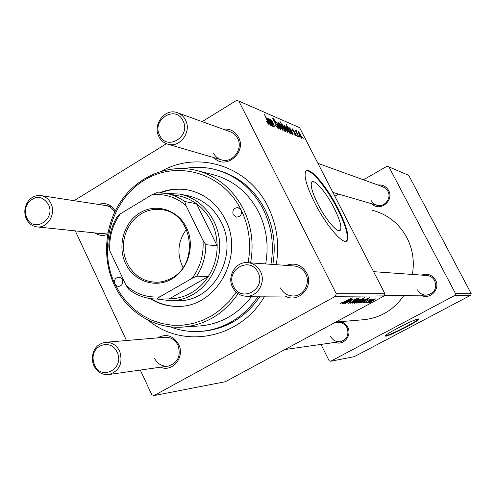 <?xml version="1.0" encoding="UTF-8"?>
<svg xmlns="http://www.w3.org/2000/svg" width="496" height="496" viewBox="0 0 496 496"><rect width="100%" height="100%" fill="white"/><g stroke="black" fill="none" stroke-linecap="round" stroke-linejoin="round"><path stroke-width="0.74" d="M317.899 204.067C312.368 192.851 310.273 185.616 311.6 182.367C313.801 177.959 326.157 192.268 334.112 208.084C339.81 219.542 341.905 226.895 340.405 230.144C338.173 234.106 325.953 220.131 317.899 204.067M338.043 208.605C326.616 185.901 308.772 165.149 305.623 171.647C303.763 176.328 306.795 186.713 314.712 202.796C326.343 226.009 343.902 246.066 347.126 240.498C349.333 235.817 346.307 225.184 338.043 208.605M346.22 241.155L346.555 240.82C348.769 236.133 345.749 225.5 337.491 208.921C327.062 188.282 311.06 168.64 306.144 171.008M421.563 275.106C427.471 273.122 432.121 274.784 435.525 280.097C440.783 289.075 429.827 300.34 420.943 295.176M417.551 289.887C419.511 293.316 422.443 295.07 426.355 295.145C434.341 293.434 437.119 288.616 434.694 280.686C432.896 277.518 430.212 275.776 426.628 275.472M377.989 185.014C382.664 184.568 386.204 186.384 388.61 190.464C394.574 200.675 379.7 212.375 371.789 203.782M371.175 200.626L373.562 203.565L376.91 205.276C384.468 207.712 391.921 198.14 387.853 191.158L385.671 188.412L382.652 186.694M340.758 321.625C343.852 322.437 346.177 324.31 347.727 327.23C352.34 335.426 343.567 345.972 335.166 342.401M330.677 336.524C332.847 340.349 336.052 342.066 340.287 341.676C347.076 339.462 349.327 334.819 347.026 327.744C344.968 324.105 341.93 322.381 337.912 322.561M223.095 129.183C229.871 128.396 234.992 131.062 238.471 137.187C247.089 152.545 225.407 170.55 214.036 157.697M213.416 153.022C215.252 156.562 218.004 158.863 221.687 159.929C232.605 163.482 243.486 148.831 237.615 138.347C235.916 135.086 233.411 132.878 230.094 131.707M286.198 265.403C294.878 262.341 301.717 264.864 306.708 272.974C314.421 286.694 298.208 303.918 285.194 296.025M280.469 287.959C283.321 293.186 287.618 295.858 293.359 295.976C303.54 296.149 310.806 283.204 305.697 273.891C303.062 269.055 299.113 266.408 293.849 265.949M157.468 337.888C166.148 333.362 173.216 335.532 178.678 344.398C185.262 356.829 172.577 372.67 160.561 367.189M154.454 358.242C157.542 364.027 162.118 366.649 168.187 366.104C177.952 362.836 181.201 355.849 177.946 345.142C175.007 339.636 170.655 337.007 164.895 337.255M98.475 204.433C105.499 202.25 111.085 204.433 115.221 210.992M114.688 212.096C112.573 208.357 109.548 206.169 105.605 205.524M161.739 171.083C198.288 150.294 248.384 165.974 268.001 206.745C276.873 224.905 279.626 244.218 276.247 264.69M272.806 264.442C276.111 245.173 273.587 226.976 265.236 209.845C254.231 188.995 238.086 175.696 216.795 169.954M362.96 319.784L364.101 319.691C380.835 317.756 394.14 309.622 404.029 295.281M412.362 274.449C414.606 261.51 412.784 249.259 406.9 237.696C399.125 223.529 387.674 214.408 372.546 210.335M385.838 336.176C390.054 335.866 419.145 320.893 418.922 319.145L418.444 318.934C414.873 318.885 384.946 334.242 385.231 335.966L385.838 336.176M385.628 335.761C389.651 335.476 417.266 321.383 418.599 318.928M384.908 293.7L384.245 295.907L335.488 296.292L336.257 293.719L384.908 293.7L299.578 127.633L238.83 101.072L236.505 100.434L202.157 121.638M166.402 143.716L74.109 200.688M335.488 296.292L154.033 395.566L151.807 394.735L140.281 370.066M126.48 340.523L75.262 230.882M363.109 303.044L364.963 301.655L364.033 302.548L365.564 301.934L368.125 300.086L370.989 299.032L369.34 300.13L369.929 299.441L368.032 300.309L365.961 301.878L363.022 302.87M361.187 303.031L361.739 302.548L359.966 303.075L361.603 302.002L368.311 299.082L361.113 302.895M361.875 300.731L356.153 303.161L358.453 301.661L364.238 299.057L361.807 300.601M340.169 303.732L342.823 301.934L341.44 303.05L352.265 297.805L344.007 302.076L340.082 303.558M355.229 302.517L364.69 297.643L360.89 299.603L362.433 299.15L359.953 300.719L354.299 303.304L355.173 302.399M359.104 299.218L350.052 303.366L357.318 299.249L351.478 302.721L359.104 299.218M352.154 301.797L348.043 303.496L350.567 301.593L349.289 302.827L351.714 301.859L355.347 299.175L359.216 297.761L356.717 299.404L357.808 298.313L355.75 299.131L352.079 301.655M370.996 302.021L369.216 302.796L370.996 302.021M384.245 295.907L225.333 381.715L154.033 395.566M357.876 300.824L352.067 303.279L354.392 301.76L360.257 299.131L357.808 300.688M343.424 303.564L343.976 303.05L342.066 303.595L343.765 302.473L350.895 299.404L343.344 303.409M347.894 301.593L343.765 303.552L351.893 299.348L350.883 300.043L353.115 299.317L345.402 303.502L352.005 299.813L347.82 301.456M359.054 303.099L359.805 302.548L358.025 303.143L360.511 301.574L369.737 297.575L358.986 302.969M373.333 300.471L367.846 302.827L370.097 301.37L375.646 298.859L373.271 300.353M368.187 302.101L366.389 302.876L368.187 302.101M368.559 301.332L372.818 298.976L371.547 299.789L373.693 298.927L368.497 301.208M366.104 302.157L364.293 302.938L366.104 302.157M297.594 136.549L296.583 135.024L297.594 136.549M300.08 137.566L299.069 136.053L300.08 137.566M293.899 133.207L295.597 135.117L295.523 134.224L292.714 130.38L292.187 128.712L294.419 131.211L292.894 129.561L293.006 130.38L295.858 134.298L296.354 135.972L296.044 136.009L293.899 133.207M290.625 133.678L290.179 132.699L290.104 133.567L287.872 130.305L286.409 126.232L287.829 127.639L286.149 123.963L290.625 133.678M278.213 128.675L275.206 124.676L277.624 127.484L277.934 127.435L277.543 126.089L273.401 120.491L272.707 118.29L273.116 118.24L275.795 121.706L273.718 119.431L273.78 120.602L277.903 126.164L278.634 128.613L278.213 128.675M283.117 130.696L280.655 127.342L279.192 123.213L282.026 126.641L283.117 130.696M273.352 126.567L269.564 119.021L270.549 120.435L270.711 119.406L272.261 121.501L274.858 127.193L271.058 120.292L273.352 126.567M266.873 122.171L266.426 121.222L266.786 121.266L268.46 123.591L264.573 114.657L268.41 122.314L269.192 124.8L266.873 122.171M336.257 293.719L238.83 101.072M272.087 126.046L271.56 125.085L271.275 125.823L269.396 123.312L268.813 121.408L269.874 121.384L268.355 119.145L268.435 120.348L267.939 120.032L267.511 118.271L267.908 118.209L269.855 120.596L272.521 126.226L272.087 126.046M284.791 131.279L279.905 121.272L281.883 124.874L282.075 124.248L284.351 127.534L285.808 131.657L284.196 129.977L284.791 131.279M280.854 129.661L280.364 129.456L276.167 121.836L280.079 128.427L277.909 122.58L278.343 122.766L280.854 129.661M287.94 132.68L285.516 129.369L284.059 125.283L286.843 128.669L287.94 132.68M293.148 134.72L292.652 133.802L292.423 134.521L290.675 132.153L290.098 130.318L291.028 130.281L289.608 128.166L289.714 129.326L289.267 129.034L288.839 127.323L290.985 129.524L293.148 134.72M301.779 138.372L299.466 135.191L298.034 131.217L300.669 134.478L301.779 138.372M298.666 136.989L295.077 129.89L296.112 131.483L295.796 130.163L296.273 130.504L298.666 136.989M303.428 138.948L302.43 137.448L303.428 138.948M169.967 326.752C180.209 330.733 190.836 332.246 201.847 331.297L203.992 331.13C227.249 328.538 245.991 316.888 260.214 296.18M471.2 293.663L470.723 295.225L455.037 295.349L455.545 293.669L471.2 293.663L408.704 175.336L387.171 166.172L363.475 179.788M338.594 194.079L334.831 196.242M455.037 295.349L330.677 361.255L329.127 360.722L320.986 344.416M330.677 361.255L354.324 356.661L470.723 295.225M455.545 293.669L388.777 166.625M107.62 234.403C103.112 236.133 98.865 235.637 94.897 232.915M264.628 296.149C240.244 339.066 182.832 349.593 148.199 320.193M102.083 233.666L107.905 232.835M267.89 123.876L268.305 123.628M270.853 125.507L271.56 125.085M268.851 122.004L269.756 121.452M267.48 118.476L267.908 118.209M270.543 125.153L271.12 124.868L270.283 122.301L269.892 122.351L270.5 121.966M269.57 123.634L270.921 124.924M269.892 122.351L269.489 122.407L269.818 123.485M282.85 126.995L285.225 130.752L283.966 127.385L282.416 125.116L282.602 127.137M281.833 125.463L282.286 125.19M279.155 123.38L279.515 123.157M279.973 124.074L280.996 127.398L282.794 129.729L281.629 126.468L279.973 124.074M282.305 129.971L282.646 129.766M277.134 127.782L277.624 127.484M272.676 118.507L273.116 118.24M284.028 125.438L284.375 125.234M284.828 126.139L285.851 129.425L287.618 131.725L286.452 128.501L284.828 126.139M287.141 131.961L287.475 131.762M289.559 133.064L290.179 132.699M287.091 127.1L288.151 130.25L289.869 132.68L288.517 129.171L287.091 127.1M286.601 127.398L286.967 127.174M289.435 132.909L289.763 132.711M292.008 134.187L292.652 133.802M290.123 130.826L290.904 130.355M288.802 127.503L289.174 127.28M290.978 131.204L291.605 130.826M292.082 133.666L291.425 131.155L290.73 131.266L292.082 133.666L291.735 133.87M295.244 135.334L295.597 135.117M292.448 129.834L292.758 129.648M297.997 131.359L298.313 131.173M298.747 132.048L299.776 135.234L301.45 137.46L300.309 134.323L298.747 132.048M301.016 137.671L301.332 137.485M295.87 130.746L296.273 130.504M359.296 299.64L353.078 302.814L357.554 300.83L359.191 299.435M358.552 300.812L355.155 302.765L359.612 300.737L361.311 299.603L358.49 300.681M343.251 303.143L347.033 301.469L343.251 303.143M346.871 301.153L347.033 301.469M363.289 299.565L357.145 302.696L361.559 300.737L363.19 299.361M365.149 299.317L365.335 299.683M365.155 299.528L359.079 302.659L363.624 300.557L365.062 299.348M361.076 302.634L364.634 301.053L361.076 302.634M366.941 300.805L367.127 301.165M374.734 299.348L368.801 302.374L373.042 300.477L374.635 299.156M248.087 262.669C251.453 244.106 249.141 226.554 241.155 210.013L237.993 207.601C233.728 207.929 232.128 210.285 233.188 214.681L236.437 217.112C240.647 216.721 242.222 214.353 241.155 210.013C222.915 172.837 177.109 159.662 144.299 180.197C111.209 200.21 97.811 248.112 114.88 283.979L120.156 293.44L126.641 301.977L134.224 309.411L142.743 315.568L152.036 320.329L161.913 323.566L172.174 325.202L182.596 325.19L192.963 323.51L203.038 320.187L212.61 315.282L221.458 308.884L229.381 301.128L236.189 292.175M122.32 279.62L120.819 277.828L118.693 277.146C115.134 277.865 113.863 280.141 114.88 283.979L116.411 285.789L118.569 286.459C122.09 285.702 123.343 283.427 122.32 279.62M150.139 298.573C158.949 304.091 168.516 306.689 178.833 306.379C217.062 306.658 244.819 255.552 225.258 219.325C216.845 203.261 204.364 193.459 187.823 189.918C178.238 188.158 168.882 189.094 159.755 192.721M189.137 190.185L188.585 190.08C179.112 188.337 169.849 189.236 160.809 192.77M238.099 293.688C224.155 313.658 205.939 324.775 183.446 327.038C154.783 329.555 126.703 311.996 114.254 284.865C101.804 258.242 104.699 224.49 121.514 200.359C138.353 176.272 168.001 163.829 195.554 170.209C216.622 175.547 232.587 188.548 243.437 209.213C251.584 226.052 253.964 243.933 250.585 262.849M198.989 325.99L200.551 325.884C221.259 323.857 238.334 313.974 251.776 296.23M265.639 263.928C268.913 245.681 266.6 228.427 258.695 212.164C248.174 192.219 232.686 179.651 212.245 174.462L198.202 170.884M201.847 331.297C225.196 328.693 244.013 316.994 258.298 296.193M270.94 264.312C274.263 244.95 271.727 226.666 263.339 209.461C252.216 188.387 235.891 175.001 214.359 169.31C204.383 166.904 194.382 166.656 184.345 168.578M186.967 195.56C202.126 198.654 213.553 207.533 221.235 222.214C238.948 255.062 213.54 301.326 178.851 300.694L177.649 300.712M151.187 298.716C159.613 303.93 168.739 306.491 178.572 306.392M233.542 286.297C241.068 303.378 266.867 288.976 257.994 272.465C250.238 255.397 224.762 269.991 233.542 286.297M260.481 271.51C266.123 281.945 258.069 296.465 246.81 296.261C240.461 296.131 235.718 293.136 232.574 287.289C226.765 276.464 235.674 261.541 247.386 262.62C253.202 263.128 257.567 266.092 260.481 271.51M94.519 364.926C101.407 381.529 125.215 368.243 117.087 352.154C111.581 338.867 92.101 344.354 93.099 358.757L93.397 361.46L94.519 364.926M119.641 351.143C123.2 363.103 119.623 370.896 108.915 374.517C102.263 375.106 97.247 372.167 93.88 365.707L92.603 361.758L92.268 358.676C92.771 349.395 97.135 343.939 105.35 342.314C111.662 342.048 116.43 344.987 119.641 351.143M182.993 120.776C175.627 104.532 151.311 119.809 159.656 135.272C166.811 151.534 191.425 136.431 182.993 120.776M158.869 136.561C152.315 124.595 165.05 107.905 177.239 112.66C180.885 113.937 183.644 116.399 185.504 120.026C191.958 131.707 179.955 148.143 167.952 144.231C163.909 143.059 160.878 140.504 158.869 136.561M48.403 204.352C42.11 195.455 35.253 195.071 27.844 203.199C25.327 207.427 24.825 211.885 26.331 216.566L26.815 217.756C33.375 233.604 56.135 219.635 48.403 204.352M26.338 218.829L25.786 217.471C24.062 212.127 24.639 207.049 27.509 202.225C30.901 197.284 35.309 195.064 40.734 195.567C45.303 196.335 48.713 198.989 50.97 203.534C56.277 213.863 47.672 228.383 37.181 226.926C32.314 226.319 28.7 223.622 26.338 218.829M139.977 212.803C156.017 202.945 177.921 209.703 186.496 227.614C195.312 245.377 188.294 269.675 171.74 279.031C155.31 288.653 133.765 281.207 125.581 263.543C117.161 246.016 123.814 222.406 139.977 212.803M171.728 277.996C200.173 263.463 192.312 212.288 161.454 209.659C154.237 208.704 147.417 210.118 140.994 213.912L135.786 217.769L131.316 222.611L127.739 228.259L125.172 234.521L123.715 241.174L123.399 247.988L124.248 254.727L126.232 261.156L129.282 267.053L133.3 272.211L138.142 276.446L143.642 279.601L149.618 281.567L155.849 282.261C161.429 282.274 166.724 280.854 171.728 277.996M166.73 193.539L179.211 194.017C199.361 197.582 216.144 215.952 219.176 238.334C222.258 260.704 211.122 284.214 192.715 294.649C185.845 298.518 178.597 300.57 170.965 300.805L157.145 299.032M196.745 276.123L192.088 278.312C200.291 267.208 203.93 254.578 203.007 240.424L205.815 244.671C205.784 256.153 202.759 266.637 196.745 276.123L208.283 276.539L169.204 298.908C176.892 298.821 184.196 296.831 191.115 292.931C198.003 288.963 203.726 283.501 208.283 276.539C214.173 267.282 217.13 257.052 217.161 245.842L196.534 203.732C190.848 199.597 184.636 196.931 177.903 195.728L167.4 193.676M205.815 244.671L217.161 245.842C216.578 227.986 209.703 213.943 196.534 203.732L184.766 201.537L185.969 205.499C175.857 196.974 164.461 193.421 151.776 194.841L120.286 213.9C112.456 224.843 108.971 237.175 109.833 250.895L126.058 285.324C135.792 294.01 147.039 297.86 159.786 296.868L192.088 278.312M109.833 250.895L108.829 246.921C108.878 235.792 111.761 225.568 117.49 216.256L120.286 213.9M151.776 194.841L156.383 192.727L165.751 193.353C172.627 194.587 178.963 197.309 184.766 201.537M159.786 296.868L156.848 299.038C146.531 299.001 137.206 295.802 128.879 289.435L126.058 285.324M169.204 298.908L156.848 299.038M203.007 240.424L185.969 205.499M186.477 229.257C177.76 241.316 176.601 254.064 182.999 267.499M268.782 121.663L269.291 121.353M270.983 123.969L271.293 123.777M275.249 123.206L275.658 122.958M290.067 130.535L290.513 130.268M354.231 299.826L354.435 300.223M335.873 322.028L364.101 319.691M219.22 170.605L216.442 169.861M346.555 240.82L347.126 240.498M340.405 230.144L339.4 230.714M268.373 123.647L267.921 123.919M268.131 119.183L267.71 119.437M270.996 124.942L270.58 125.197M269.489 122.407L269.086 122.648M270.859 120.342L270.314 120.671M282.298 125.141L281.815 125.432M279.806 124.118L279.366 124.378M282.708 129.778L282.336 130.008M277.791 127.522L277.214 127.875M273.439 119.462L273.029 119.71M284.667 126.17L284.233 126.43M287.537 131.775L287.172 131.992M286.979 127.125L286.589 127.36M289.807 132.717L289.453 132.928M289.41 128.191L289.025 128.427M292.15 133.684L291.766 133.914M290.73 131.266L290.358 131.49M295.703 135.141L295.294 135.389M292.77 129.58L292.429 129.785M298.604 132.079L298.201 132.32M301.388 137.497L301.041 137.702M188.585 190.08L187.823 189.918M183.446 327.038L200.551 325.884M426.355 295.145L384.394 295.405M293.359 295.976L246.81 296.261M426.988 275.497L373.587 271.665M294.376 265.986L247.969 262.663M108.915 374.517L168.187 366.104M284.94 349.531L340.287 341.676M105.629 342.29L165.149 337.237M334.323 322.865L342.414 322.177M93.397 361.46L92.603 361.758M93.099 358.757L92.268 358.676M177.828 112.871L230.628 131.899M317.942 163.37L383.024 186.831M167.952 144.231L221.687 159.929M332.859 192.405L376.91 205.276M26.331 216.566L25.786 217.471M27.844 203.199L27.509 202.225M111.433 206.417L41.1 195.622M102.393 233.697L37.181 226.926M162.539 209.833L161.454 209.659M170.965 300.805L178.851 300.694M180.891 194.351L188.629 195.895"/></g></svg>
